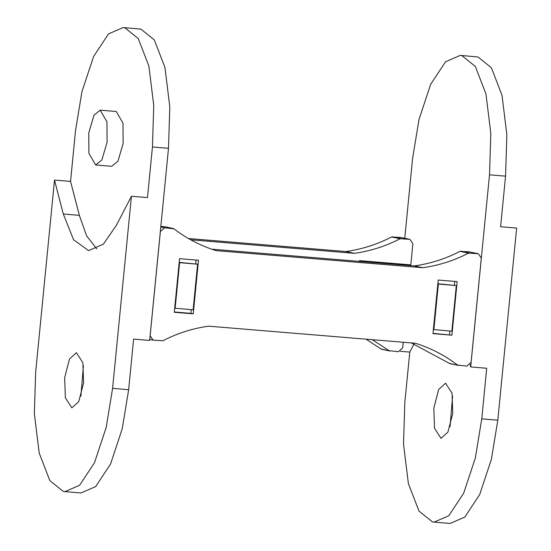 <?xml version="1.0" encoding="UTF-8"?>
<svg xmlns="http://www.w3.org/2000/svg" width="551" height="551" viewBox="0 0 551 551"><rect width="100%" height="100%" fill="white"/><g stroke="black" fill="none" stroke-linecap="round" stroke-linejoin="round"><path stroke-width="0.83" d="M190.736 239.802L354.369 253.315C370.306 251.125 385.555 246.269 400.116 238.748L409.889 239.341L412.892 243.694L410.819 264.873L359.452 260.63L359.383 261.381M354.369 253.315L345.842 251.525L188.483 238.528M409.889 239.341L400.921 237.488L391.596 236.958C377.036 244.479 361.787 249.334 345.842 251.525M366.029 339.175L381.416 349.217M403.229 342.247L402.671 347.922L398.421 351.71L389.137 350.698L372.304 339.698M389.936 351.008L380.617 348.907M198.491 260.244L179.55 258.681L174.302 312.272L193.236 313.836L198.491 260.244M196.094 260.044L195.729 263.819M191.231 309.634L190.873 313.34L193.236 313.836M190.873 313.34L174.33 311.976M451.903 335.201L457.158 281.609L438.217 280.046L432.962 333.637L451.903 335.201L432.99 333.341M454.761 281.409L454.389 285.177M449.898 330.999L449.533 334.705M422.782 267.703C438.72 265.513 453.969 260.657 468.529 253.136L478.302 253.729L481.305 258.082L471.084 362.31L466.835 366.098L457.557 365.086C444.691 355.299 430.634 348.018 415.371 343.252L208.677 326.178C192.733 328.368 177.484 333.224 162.924 340.752L153.15 340.153L150.148 335.8L160.369 231.572L164.625 227.79L173.902 228.796C186.761 238.583 200.826 245.863 216.082 250.629L422.782 267.703L414.256 265.913L211.68 249.176M411.253 342.915L449.83 363.605M458.349 365.396L449.031 363.295M173.902 228.796L164.584 226.695L160.844 226.385M478.302 253.729L469.335 251.869L460.009 251.346C445.449 258.867 430.2 263.722 414.256 265.913M404.765 238.266L412.568 158.654L418.987 119.546L430.662 84.337L445.552 61.76L460.237 55.389L461.931 55.637L475.327 66.416L485.941 93.897L490.817 133.363L489.508 174.832L470.671 366.945L486.719 368.268L481.76 418.863L475.341 457.971L463.673 493.173L448.783 515.757L434.092 522.128L432.397 521.88L419.001 511.101L408.387 483.613L403.511 444.147L404.82 402.685L409.786 352.089L400.398 351.318M434.092 522.128L450.146 523.45L464.83 517.079L479.721 494.502L491.396 459.293L497.808 420.193L516.645 228.073L500.597 226.75L505.556 176.155L506.865 134.692L501.995 95.227L491.375 67.745L477.986 56.967L460.237 55.389M470.086 364.693L470.671 366.945M409.489 264.762L410.543 264.983L410.481 265.603M409.786 352.089L414.015 343.914M452.578 396.169L450.057 426.708M438.665 389.481L433.83 408.119L434.532 428.32L441.014 438.355L447.915 432.074L452.75 413.429L452.047 393.235L445.573 383.2L438.665 389.481M437.859 283.731L456.318 285.583L451.848 331.158L433.362 329.567M437.831 283.985L456.318 285.583M433.871 329.677L438.341 284.096M361.332 260.788L410.543 264.983M362.331 261.622L362.386 261.009M70.549 181.403L75.508 130.807L81.927 91.707L93.601 56.498L108.492 33.921L123.176 27.55L124.87 27.798L138.267 38.577L148.88 66.058L153.757 105.523L152.448 146.986L147.489 197.582L131.434 196.259L112.597 388.372L106.185 427.473L94.51 462.682L79.619 485.266L64.935 491.63L63.234 491.382L49.838 480.603L39.224 453.122L34.355 413.656L35.663 372.194L54.501 180.081L70.549 181.403L79.358 215.351L63.31 214.029L54.501 180.081M64.935 491.63L80.983 492.959L95.667 486.588L110.558 464.011L122.232 428.802L128.652 389.695L133.611 339.106L149.658 340.428L168.496 148.315L169.804 106.853L164.935 67.387L154.314 39.899L140.925 29.12L123.176 27.55M95.66 164.983L111.715 166.306L117.907 161.312L123.135 143.584L123.004 123.107L116.24 111.488L100.192 110.166L94.001 115.152L88.773 132.887L88.904 153.364L95.66 164.983L101.852 159.99L107.087 142.261L106.949 121.785L100.192 110.166M131.434 196.259L116.454 225.201L103.368 244.148L88.559 250.629L73.552 239.719L63.31 214.029M78.752 401.583L71.85 407.864L65.369 397.822L64.667 377.628L69.509 358.983L76.41 352.702L82.884 362.744L83.594 382.938L78.752 401.583M96.783 248.9L86.562 235.766L79.358 215.351M80.894 396.217L83.415 365.671M179.165 262.627L197.589 264.211L193.119 309.786L174.695 308.209M197.589 264.211L179.192 262.366M179.605 262.724L175.142 308.305M400.963 238.576L392.436 236.785M391.596 236.958L400.116 238.748M409.441 239.279L400.921 237.488M164.625 227.79L160.782 226.984M469.376 252.964L460.85 251.173M460.009 251.346L468.529 253.136M477.855 253.66L469.335 251.869M489.508 174.832L505.556 176.155M497.808 420.193L481.76 418.863M152.448 146.986L168.496 148.315M128.652 389.695L112.597 388.372M381.23 349.189L389.75 350.98M449.644 363.577L458.163 365.368M149.755 339.444L153.15 340.153M173.289 228.513L164.77 226.723"/></g></svg>
